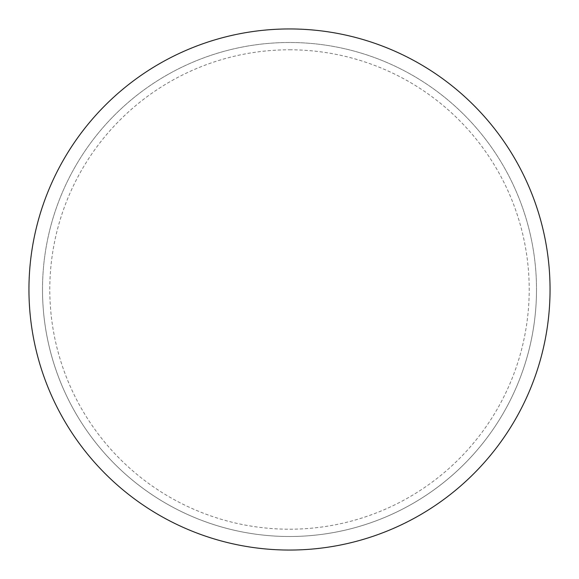 <?xml version="1.0" encoding="UTF-8"?>
<svg xmlns="http://www.w3.org/2000/svg" width="579" height="579" viewBox="0 0 579 579"><rect width="100%" height="100%" fill="white"/><g stroke="black" fill="none" stroke-linecap="round" stroke-linejoin="round"><path stroke-width="0.43" stroke-dasharray="2.9 2.17" d="M289.5 28.95A260.55 260.55 0 0 1 550.05 289.5A260.55 260.55 0 0 1 289.5 550.05A260.55 260.55 0 0 1 28.95 289.5A260.55 260.55 0 0 1 289.5 28.95A260.55 260.55 0 0 1 550.05 289.5A260.55 260.55 0 0 1 289.5 550.05A260.55 260.55 0 0 1 28.95 289.5A260.55 260.55 0 0 1 289.5 28.95A260.55 260.55 0 0 1 550.05 289.5A260.55 260.55 0 0 1 289.5 550.05M42.499 289.5A247.001 247.001 0 0 0 289.5 536.501A247.001 247.001 0 0 0 536.501 289.5A247.001 247.001 0 0 0 289.5 42.499A247.001 247.001 0 0 0 42.499 289.5A247.001 247.001 0 0 0 289.5 536.501A247.001 247.001 0 0 0 536.501 289.5A247.001 247.001 0 0 0 289.5 42.499A247.001 247.001 0 0 0 42.499 289.5A247.001 247.001 0 0 0 289.5 536.501A247.001 247.001 0 0 0 536.501 289.5M28.95 289.5A260.55 260.55 0 0 0 289.5 550.05A260.55 260.55 0 0 0 550.05 289.5A260.55 260.55 0 0 0 289.5 28.95A260.55 260.55 0 0 0 28.95 289.5A260.55 260.55 0 0 0 289.5 550.05A260.55 260.55 0 0 0 550.05 289.5A260.55 260.55 0 0 0 289.5 28.95A260.55 260.55 0 0 0 28.95 289.5M289.5 49.794A239.706 239.706 0 0 1 529.206 289.5A239.706 239.706 0 0 1 289.5 529.206A239.706 239.706 0 0 1 49.794 289.5A239.706 239.706 0 0 1 289.5 49.794"/><path stroke-width="0.87" d="M28.95 289.5A260.55 260.55 0 0 0 289.5 550.05A260.55 260.55 0 0 0 550.05 289.5A260.55 260.55 0 0 0 289.5 28.95A260.55 260.55 0 0 0 28.95 289.5"/></g></svg>
